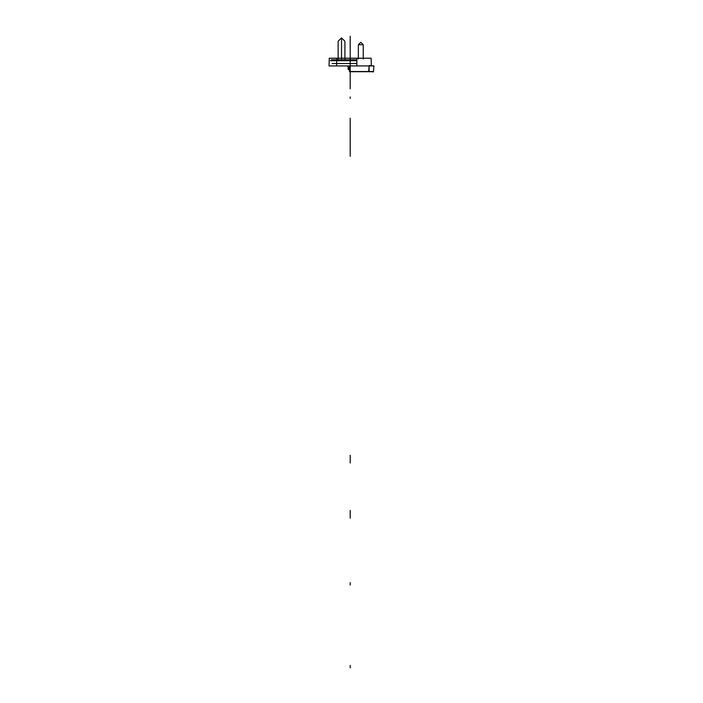 <?xml version="1.0" encoding="UTF-8"?>
<svg xmlns="http://www.w3.org/2000/svg" width="703" height="703" viewBox="0 0 703 703"><rect width="100%" height="100%" fill="white"/><g stroke="black" fill="none" stroke-linecap="round" stroke-linejoin="round"><path stroke-width="1.05" d="M371.149 58.217L371.351 65.924L371.149 58.217L371.351 65.924L371.149 58.217L329.25 58.217L329.048 65.924L329.25 58.217M356.896 58.217L356.825 65.924L356.896 58.217M373.267 71.706L349.672 71.706L368.636 71.706L369.119 65.924L373.952 65.924L329.048 65.924M336.711 58.217L336.632 65.924C326.702 65.924 326.702 65.924 336.632 65.924L336.711 58.217M348.02 65.924L348.02 67.374L349.417 67.374M349.576 65.924L349.479 71.521L368.636 71.521L349.672 71.521L349.576 65.924L349.576 71.521L369.119 71.521L369.119 65.924L368.636 71.706L349.672 71.706L349.576 65.924L349.672 71.706L373.46 71.53L349.576 71.653M349.417 67.857L348.407 67.857L349.417 67.857L348.407 67.857L348.205 68.78L348.407 67.857L349.417 68.05L348.407 67.857M349.417 68.05L348.205 68.05L348.205 69.553L349.444 69.553L348.205 68.78L349.549 69.615M348.222 67.998L348.108 68.947L349.444 69.553M356.843 63.516L332.159 63.516M356.887 59.764L331.385 59.764L356.887 59.764M356.878 60.722L330.489 60.722M368.636 71.706L369.154 65.581L373.952 65.915L373.46 71.53L368.636 71.521L373.434 71.855M373.741 68.332L373.574 70.265M341.526 58.217L341.526 41.257C345.551 41.257 345.551 41.257 341.526 41.257C345.551 41.257 345.551 41.257 341.526 41.257C345.551 41.257 345.551 41.257 341.526 41.257C337.502 41.257 337.502 41.257 341.526 41.257L341.526 58.7L341.526 41.257C337.502 41.257 337.502 41.257 341.526 41.257C337.502 41.257 337.502 41.257 341.526 41.257C337.15 41.257 337.15 41.257 341.526 41.257L341.526 37.892L341.526 41.257C337.15 41.257 337.15 41.257 341.526 41.257L341.544 37.892L341.526 41.257C345.902 41.257 345.902 41.257 341.526 41.257C345.902 41.257 345.902 41.257 341.526 41.257L341.526 58.217M360.859 42.321L363.231 44.728L360.824 42.321L363.231 44.728L360.824 42.321L363.231 44.728L363.231 58.99L363.231 44.728L358.363 44.728L358.363 58.99L358.363 44.728L363.231 44.728L363.231 58.99L363.231 44.728L358.363 44.728L358.363 58.99L358.363 44.728L360.771 42.321L358.363 44.728L360.771 42.321L363.231 44.728L358.363 44.728L360.771 42.321L358.363 44.728M356.878 60.625L330.489 60.625L356.878 60.625M350.199 77.268L350.199 71.706L350.199 77.268M350.199 68.103L350.199 69.219M350.199 71.706L350.199 71.785C350.199 81.715 350.199 81.715 350.199 71.785L350.199 71.706M350.199 462.969L350.199 455.263L350.199 462.969M350.199 51.591L350.199 66.504M350.199 510.457L350.199 518.164L350.199 510.457M350.199 71.521L350.199 65.924M350.199 61.012L350.199 59.667M350.199 60.142L350.199 62.075M350.199 138.843L350.199 121.883L350.199 138.843M350.199 132.647L350.199 133.658L350.199 132.647M350.199 57.461L350.199 56.231L350.199 57.461M350.199 96.961L350.199 98.411L350.199 96.961M350.199 49.017C350.199 51.504 350.199 51.504 350.199 49.017C350.199 46.53 350.199 46.53 350.199 49.017M350.199 39.403L350.199 58.217L350.199 39.403M350.199 70.924C350.199 78.921 350.199 78.921 350.199 70.924C350.199 78.921 350.199 78.921 350.199 70.924M350.199 59.184L350.199 58.217C350.199 53.841 350.199 53.841 350.199 58.217L350.199 53.867L350.199 58.217C350.199 55.089 350.199 55.089 350.199 58.217L350.199 58.217C350.199 60.458 350.199 60.458 350.199 58.217C350.199 60.458 350.199 60.458 350.199 58.217C350.199 55.985 350.199 55.985 350.199 58.217C350.199 61.117 350.199 61.117 350.199 58.217C350.199 61.117 350.199 61.117 350.199 58.217C350.199 55.326 350.199 55.326 350.199 58.217C350.199 55.73 350.199 55.73 350.199 58.217C350.199 60.704 350.199 60.704 350.199 58.217C350.199 60.704 350.199 60.704 350.199 58.217L350.199 55.783L350.199 58.217C350.199 55.071 350.199 55.071 350.199 58.217C350.199 55.695 350.199 55.695 350.199 58.217C350.199 60.739 350.199 60.739 350.199 58.217C350.199 60.739 350.199 60.739 350.199 58.217C350.199 60.458 350.199 60.458 350.199 58.217C350.199 60.458 350.199 60.458 350.199 58.217C350.199 55.985 350.199 55.985 350.199 58.217C350.199 61.117 350.199 61.117 350.199 58.217C350.199 61.117 350.199 61.117 350.199 58.217C350.199 55.326 350.199 55.326 350.199 58.217C350.199 55.73 350.199 55.73 350.199 58.217C350.199 60.704 350.199 60.704 350.199 58.217C350.199 60.704 350.199 60.704 350.199 58.217L350.199 55.783L350.199 58.217C350.199 55.071 350.199 55.071 350.199 58.217C350.199 55.695 350.199 55.695 350.199 58.217C350.199 60.739 350.199 60.739 350.199 58.217C350.199 60.739 350.199 60.739 350.199 58.217L350.199 68.068M350.199 71.249C350.199 79.984 350.199 79.984 350.199 71.249C350.199 80.037 350.199 80.037 350.199 71.267M350.199 38.217L350.199 57.013L350.199 38.217M350.199 49.263L350.199 57.013L350.199 49.263M350.199 51.697L350.199 64.738L350.199 51.697M350.199 49.939L350.199 48.006L350.199 49.939M350.199 36.196L350.199 57.11L350.199 36.196M350.199 57.11L350.199 37.637L350.199 57.11M350.199 82.392L350.199 76.794L350.199 82.392M350.199 58.692L350.199 67.347M350.199 118.201L350.199 142.533L350.199 118.201M350.199 63.815L350.199 66.346M350.199 137.375L350.199 156.33L350.199 137.375M350.199 88.815L350.199 83.191L350.199 88.815M350.199 46.178L350.199 48.103L350.199 46.178M350.199 76.144L350.199 82.102L350.199 76.144M350.199 83.314L350.199 79.852L350.199 83.314M350.199 667.85L350.199 665.442L350.199 667.85M350.199 585.054L350.199 582.638L350.199 585.054M350.199 67.883L350.199 67.233M350.199 47.039L350.199 48.199L350.199 47.039M350.199 79.035L350.199 78.455L350.199 79.035M338.134 58.7L338.134 41.257L338.134 58.217L338.134 41.257L341.509 37.892L344.918 41.257L344.918 58.7M338.134 41.257L341.509 37.892L344.918 41.257"/></g></svg>
